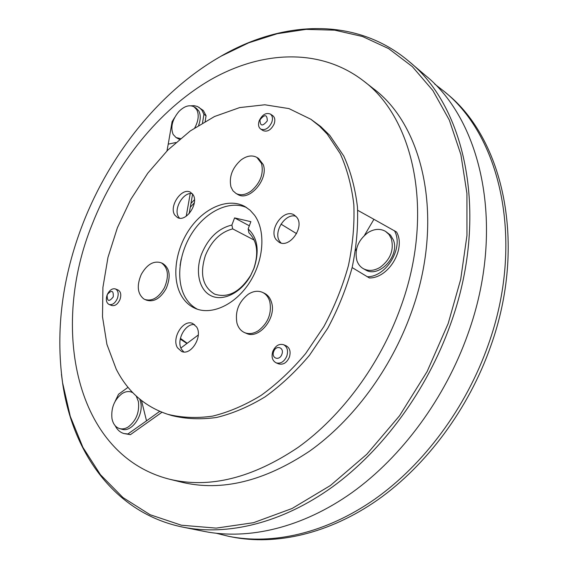 <?xml version="1.0" encoding="UTF-8"?>
<svg xmlns="http://www.w3.org/2000/svg" width="568" height="568" viewBox="0 0 568 568"><rect width="100%" height="100%" fill="white"/><g stroke="black" fill="none" stroke-linecap="round" stroke-linejoin="round"><path stroke-width="0.85" d="M213.689 60.535L221.804 55.728C282.899 20.59 356.15 16.6 408.974 61.422C465.994 107.125 489.708 216.223 450.488 324.342C426.994 390.337 382.889 450.254 332.479 486.89C281.906 523.313 227.534 536.022 183.002 527.161C115.105 513.408 72.903 453.406 62.693 383.67L61.443 374.319M408.974 61.422L425.389 75.402C482.168 120.998 506.102 228.251 467.961 333.877C445.113 398.367 401.895 456.779 352.21 492.456C302.368 527.92 248.5 540.225 204.146 531.399L183.002 527.161M434.619 83.986L444.538 91.711C500.983 137.144 525.123 242.209 488.224 344.932C466.129 407.682 423.941 464.347 375.128 498.924C326.153 533.288 272.924 545.124 228.805 536.348L216.6 533.345M228.805 536.348L231.822 536.952C275.906 545.72 329.057 533.941 377.926 499.712C426.625 465.27 468.685 408.818 490.695 346.281C527.438 243.906 503.284 139.11 446.881 93.706L444.538 91.711M92.392 223.82C116 163.783 158.55 110.384 209.535 80.365C260.392 50.907 319.386 47.179 363.115 80.613C414.25 118.059 435.223 213.433 400.518 307.686C379.949 364.67 341.616 416.294 298.044 447.442C252.334 478.128 209.549 488.736 169.697 479.264C74.607 455.323 50.055 327.069 92.392 223.82M363.115 80.613L373.034 88.359C424.076 125.791 445.213 220.263 411.047 313.287C390.805 369.548 352.891 420.426 309.659 451.106C264.29 481.323 221.712 491.703 181.916 482.26L169.697 479.264M448.195 323.476L460.705 279.307L466.96 235.471L466.939 193.461L460.889 154.631L449.309 120.054L432.88 90.546L412.375 66.641L388.633 48.614L362.483 36.494L334.729 30.168L306.102 29.358L277.241 33.711L248.72 42.806L221.023 56.204C160.396 90.724 110.355 153.282 83.049 223.316C62.239 276.9 55.415 330.051 62.587 382.761L70.283 416.38L82.9 447.357L100.479 474.756L122.958 497.554L150.08 514.715L181.398 525.215L216.202 528.119L253.52 522.688L292.08 508.502L330.384 485.534L366.779 454.279L399.552 415.762L427.136 371.507L448.195 323.476M205.439 255.38C199.567 273.925 202.648 286.847 214.668 294.146C227.995 298.363 240.03 292.058 250.751 275.231L253.811 268.579C258.866 253.051 257.24 241.13 248.926 232.823L248.152 228.932C257.666 237.793 259.626 250.893 254.031 268.231L250.708 275.459C241.293 292.712 223.196 301.729 211.147 295.814C199.006 290.07 194.98 271.263 201.612 253.939C208.342 237.9 218.439 228.265 231.893 225.042L232.681 228.883C220.547 232.099 211.466 240.931 205.439 255.38M116.22 369.165L106.919 344.378L102.503 316.766L102.914 287.422L107.97 257.411L117.384 227.74L130.803 199.354L147.779 173.176L167.808 150.087L190.287 130.931L214.512 116.518L239.668 107.586L264.837 104.782L288.956 108.594L310.895 119.287L319.457 126.089L327.282 134.162L340.211 153.644C347.062 168.824 351.606 185.828 353.836 204.672C354.609 224.289 352.806 244.595 348.425 265.597C342.575 286.599 334.41 306.897 323.923 326.479L305.634 353.573C291.831 369.974 276.978 383.918 261.074 395.406C244.893 405.268 228.719 412.176 212.567 416.138C196.713 418.382 181.774 417.771 167.752 414.306C144.84 406.688 127.658 391.643 116.22 369.165M310.895 119.287L320.643 126.472L329.774 135.383L343.782 156.051C350.648 171.195 355.199 188.15 357.45 206.929C358.252 226.483 356.477 246.711 352.124 267.627C346.317 288.551 338.187 308.758 327.75 328.254L309.524 355.227C295.765 371.55 280.954 385.423 265.093 396.847C248.94 406.652 232.802 413.518 216.671 417.452C200.831 419.667 185.906 419.049 171.898 415.577L167.752 414.306M197.43 309.24C192.602 306.699 188.675 302.936 185.644 297.944C175.469 281.068 178.778 252.76 192.815 231.893C206.773 210.962 229.934 200.028 246.732 207.625M254.514 215.18C265.838 230.651 264.014 260.023 249.728 282.275C235.535 304.618 211.779 315.581 195.42 308.481C189.719 306.017 185.14 301.942 181.703 296.255C171.33 278.994 175.086 249.814 189.811 228.762C204.444 207.639 228.364 197.416 244.893 206.518L250.097 210.224L254.514 215.18M174.852 215.13L177.45 217.523C186.063 222.755 199.389 202.897 192.871 194.462L190.493 192.275C181.881 186.9 168.526 206.489 174.852 215.13M192.204 193.617C183.272 191.657 173.048 209.4 178.672 217.061L179.531 218.155M177.514 347.822L181.675 351.507C191.118 355.873 203.017 336.32 196.592 326.919L192.722 323.483C183.286 318.925 171.287 338.187 177.514 347.822M194.59 324.591C185.218 323.121 175.966 340.693 181.547 349.334L183.805 351.961M276.19 239.71L279.087 242.259C289.495 248.819 305.03 226.859 296.716 217.217L294.16 214.952C283.751 208.151 268.117 229.806 276.19 239.71M295.878 216.259C285.129 212.702 272.626 232.766 279.96 241.719L281.103 243.019M261.543 163.499C263.836 173.68 260.421 182.825 251.312 190.933C245.696 194.938 240.598 195.782 236.025 193.468L232.951 190.791L230.949 186.893C228.869 176.875 232.234 167.901 241.045 159.956C246.846 155.703 252.121 154.858 256.892 157.428L261.543 163.499M236.025 193.468L237.701 194.405C249.146 202.08 269.09 178.906 263.183 164.5L258.532 158.429L256.892 157.428M269.779 301.516C271.944 313.351 268.117 323.1 258.291 330.768C253.505 333.707 248.976 334.339 244.694 332.663C240.832 330.945 238.24 327.708 236.92 322.951C234.974 311.363 238.745 301.807 248.23 294.274C253.257 291.064 258.035 290.44 262.565 292.399C266.058 294.103 268.458 297.142 269.779 301.516M244.694 332.663L246.455 333.395C259.001 339.735 276.808 317.846 271.504 302.318C270.183 297.944 267.776 294.913 264.29 293.209L262.565 292.399M164.443 287.727C158.784 297.582 152.295 301.516 144.982 299.528L143.782 298.931C137.421 293.699 136.583 285.526 141.269 274.415C146.97 264.432 153.559 260.542 161.021 262.728L161.639 263.041C168.242 268.046 169.179 276.275 164.443 287.727M144.982 299.528L146.75 300.259C154.07 302.24 160.552 298.321 166.204 288.487C171.053 276.559 169.903 268.238 162.767 263.516L161.021 262.728M273.712 351.535C276.034 344.591 284.611 347.438 281.877 354.311C279.506 361.319 270.957 358.337 273.712 351.535M272.81 351.365C275.423 345.734 279.009 343.512 283.574 344.705C287.316 346.842 288.395 350.648 286.804 356.136C284.22 361.731 280.663 363.967 276.147 362.853C272.306 360.723 271.199 356.896 272.81 351.365M276.147 362.853L278.725 363.889C283.24 365.004 286.79 362.774 289.375 357.194C290.958 351.727 289.879 347.921 286.13 345.784L283.574 344.705M259.995 119.827C264.731 114.04 267.166 114.381 267.301 120.849C262.544 126.636 260.108 126.295 259.995 119.827M259.242 120.657C262.288 114.615 265.987 112.414 270.347 114.047C272.555 115.794 273.023 118.584 271.76 122.425C268.721 128.439 265.036 130.661 260.705 129.078C258.447 127.324 257.957 124.52 259.242 120.657M260.705 129.078L263.076 130.604C267.407 132.188 271.092 129.98 274.124 123.98C275.381 120.153 274.912 117.363 272.704 115.616L270.347 114.047M107.26 294.877L107.522 294.267C111.768 289.751 113.671 290.624 113.224 296.908C109.127 302.055 107.096 301.48 107.146 295.19L107.26 294.877M107.153 294.962L107.608 293.926C109.887 289.836 112.507 288.182 115.474 288.956C118.236 290.575 118.868 293.734 117.384 298.441C115.183 303.191 112.421 305.201 109.106 304.476C106.429 302.993 105.719 299.996 106.962 295.488L107.153 294.962M109.106 304.476L111.718 305.499C115.034 306.223 117.789 304.221 119.99 299.485C121.467 294.792 120.828 291.632 118.066 290.014L115.474 288.956M136.249 396.059L138.4 401.569C139.586 412.269 136.206 420.725 128.276 426.93C125.279 428.783 122.397 429.337 119.614 428.591C115.602 427.299 113.06 423.962 111.974 418.595C110.93 408.101 114.26 399.787 121.964 393.667C125.109 391.65 128.155 391.082 131.109 391.963L132.869 392.751M139.785 399.155L140.708 402.286C143.825 415.251 131.62 432.709 121.95 429.252L119.614 428.591M391.309 238.631C394.164 249.892 390.479 259.434 380.262 267.258C374.191 270.879 368.568 271.362 363.385 268.707C360.361 266.974 358.209 264.333 356.945 260.769C354.34 249.735 357.968 240.378 367.837 232.695C374.17 228.776 380.063 228.336 385.516 231.361L388.952 234.421L391.309 238.631M385.516 231.361L390.521 235.138L393.312 239.859C400.255 255.756 378.813 278.561 365.444 269.843L363.385 268.707M180.439 138.571L176.08 137.562L173.155 134.467C170.322 127.211 172.246 119.55 178.934 111.47C184.415 106.053 189.464 104.512 194.093 106.855L196.72 109.631C199.19 114.672 198.544 120.728 194.781 127.8M194.093 106.855L196.123 108.119L198.75 110.895C200.781 114.736 200.738 119.536 198.63 125.294M179.481 139.373L176.08 137.562M191.111 105.804L194.114 105.683L197.416 106.464L203.344 110.533L206.077 115.744L205.162 121.382M364.486 235.329L373.921 219.312L396.556 232.014C406.248 248.692 388.654 278.299 369.377 277.965L352.139 267.563M161.944 412.276L130.392 434.669L123.93 433.547C120.175 432.44 117.271 429.855 115.226 425.787M194.469 199.751L190.962 203.422M180.241 339.089L186.943 343.47M175.839 142.532L168.234 144.144L172.097 121.68L174.646 117.526M198.885 107.231L201.945 110.164L203.912 114.395L202.52 122.908M203.912 114.395L206.077 115.744M180.07 265.469L181.171 259.093M189.165 213.639L192.602 194.093M186.233 216.202L190.23 193.589M166.978 150.925L168.234 144.144M355.568 250.467L356.654 248.621M394.426 230.686C404.118 247.392 386.481 277.085 367.184 276.765M280.99 224.126L296.588 233.647M357.677 210.295L373.921 219.312M141.489 400.539L146.53 420.852L127.892 433.973L123.93 433.547M115.056 401.484L118.549 394.249L128.041 387.333M127.892 433.973L130.392 434.669M198.282 334.999L180.894 347.992M159.7 411.353L146.53 420.852M248.152 228.932L250.871 221.683L234.584 217.906L231.893 225.042M249.338 225.78L234.584 217.906M254.223 240.115L232.681 228.883M194.313 202.811L190.28 207.284M180.39 338.343L187.213 343.271M221.023 56.204L221.804 55.728M131.109 391.963L132.557 392.424M62.587 382.761L62.693 383.67"/></g></svg>

